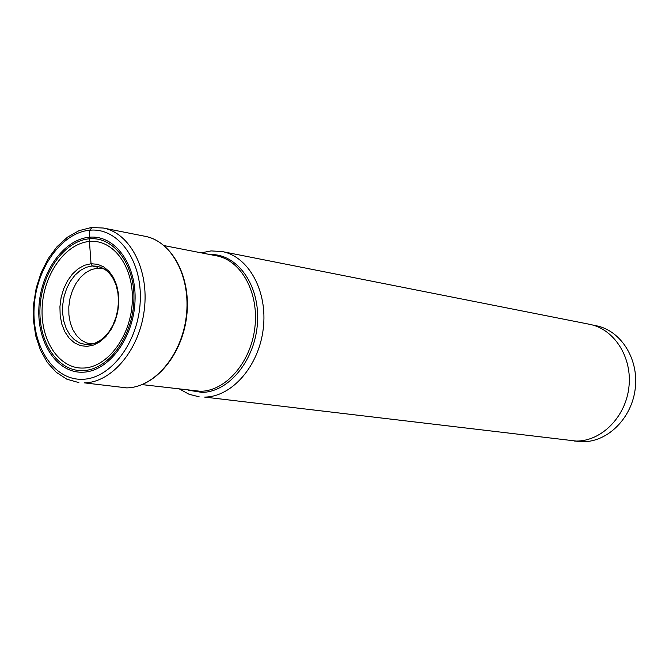 <?xml version="1.0" encoding="UTF-8"?>
<svg xmlns="http://www.w3.org/2000/svg" width="669" height="669" viewBox="0 0 669 669"><rect width="100%" height="100%" fill="white"/><g stroke="black" fill="none" stroke-linecap="round" stroke-linejoin="round"><path stroke-width="1" d="M82.563 372.215C56.798 373.101 36.87 342.528 38.911 307.28C40.575 272.049 63.672 239.368 89.303 237.236C114.943 234.56 136.936 264.581 134.996 301.619C133.44 338.631 108.286 371.872 82.563 372.215M82.672 370.618C107.885 370.266 132.194 337.761 133.842 301.736C135.765 265.626 114.324 236.257 89.253 238.825C64.14 240.89 41.779 272.843 40.031 307.18C38.024 341.583 57.501 371.479 82.672 370.618M97.356 267.148L92.23 265.936L86.159 267.307L80.313 270.443L74.961 275.185L70.337 281.306L66.657 288.515L64.073 296.484L62.71 304.855L62.627 313.251L63.831 321.279L66.264 328.588L69.835 334.826L74.368 339.701L79.678 342.988L85.507 344.51L88.283 344.594M92.021 227.443L89.654 230.245C61.356 232.695 35.967 268.754 34.119 307.564C31.861 346.383 53.754 380.176 82.203 379.298C110.619 379.03 138.525 342.294 140.231 301.309C142.363 260.3 117.961 227.192 89.654 230.245L89.253 238.825L91.043 263.745L97.557 264.28L103.67 266.864L109.089 271.388L113.504 277.635L116.707 285.295L118.505 293.975L118.814 303.241L117.61 312.599L114.943 321.572L110.97 329.683L105.903 336.524L99.99 341.742L93.56 345.079L86.928 346.391L80.439 345.622L74.418 342.821L69.158 338.154L64.901 331.866L61.866 324.264L60.177 315.735L59.926 306.695L61.105 297.571L63.672 288.816L67.502 280.846L72.403 274.056L78.148 268.771L84.47 265.275L91.043 263.745L92.23 265.936L97.85 266.312L104.113 268.829L108.236 272.024L111.815 276.264M101.864 339.35L95.215 343.122L88.316 344.594L93.576 343.749L99.012 341.315L104.247 337.276L108.972 331.799L112.919 325.134L115.904 317.591L117.786 309.504L118.48 301.234L117.953 293.139L116.247 285.588L113.429 278.931L109.683 273.479L105.259 269.498L100.509 267.09M592.667 325.042L596.046 325.703C620.665 330.335 638.778 358.559 635.291 388.171C632.08 417.816 607.996 441.983 582.816 441.724L574.362 441.022M222.1 251.544L589.523 324.289C614.242 328.939 632.422 357.338 628.91 387.15C625.674 416.979 601.473 441.314 576.201 441.063L204.63 397.093C231.942 396.943 258.962 366.043 263.26 328.68C267.859 291.333 248.726 256.486 222.1 251.544L211.078 250.908L201.252 252.849M179.735 389.166L189.068 394.275L199.178 396.826M84.386 382.869C111.999 382.543 139.645 349.469 144.312 309.655C149.279 269.866 130.162 232.979 103.277 228.02L145.156 236.316C171.975 241.266 191.108 277.443 186.275 316.362C181.734 355.314 154.296 387.619 126.776 387.886L84.386 382.869M89.487 241.467C65.445 243.416 43.728 274.081 42.164 307.171C40.257 340.278 59.006 368.937 83.165 368.05C107.291 367.682 130.823 336.524 132.278 301.861C134.101 267.182 113.546 239.017 89.487 241.467M188.533 390.228L201.938 392.385C229.183 392.226 255.65 359.378 257.523 322.057C259.789 284.726 237.052 253.442 209.941 254.546M164.173 245.615L216.555 255.834C241.317 260.366 259.104 292.738 254.881 327.467C250.942 362.213 225.905 391.056 200.508 391.298L142.229 384.625M92.431 344L86.602 342.954L81.242 340.111L76.6 335.637L72.888 329.75L70.287 322.742L68.907 314.94L68.807 306.728L70.002 298.491L72.419 290.605L75.957 283.455L80.456 277.376L85.691 272.659L91.427 269.54L97.398 268.185L104.28 268.93M145.156 236.316C172.711 241.71 191.376 277.827 186.684 316.412C182.119 355.055 155.175 387.267 126.985 387.878M126.801 387.886L121.281 387.619M103.277 228.02L91.285 227.51L78.992 230.68L67.469 237.186L57.082 246.644L48.193 258.627L41.144 272.626L36.21 288.03L33.609 304.169L33.45 320.359L35.741 335.888L40.416 350.096L47.29 362.389L56.171 372.24L66.816 379.181L78.883 382.618M85.507 344.51L86.669 344.594"/></g></svg>
